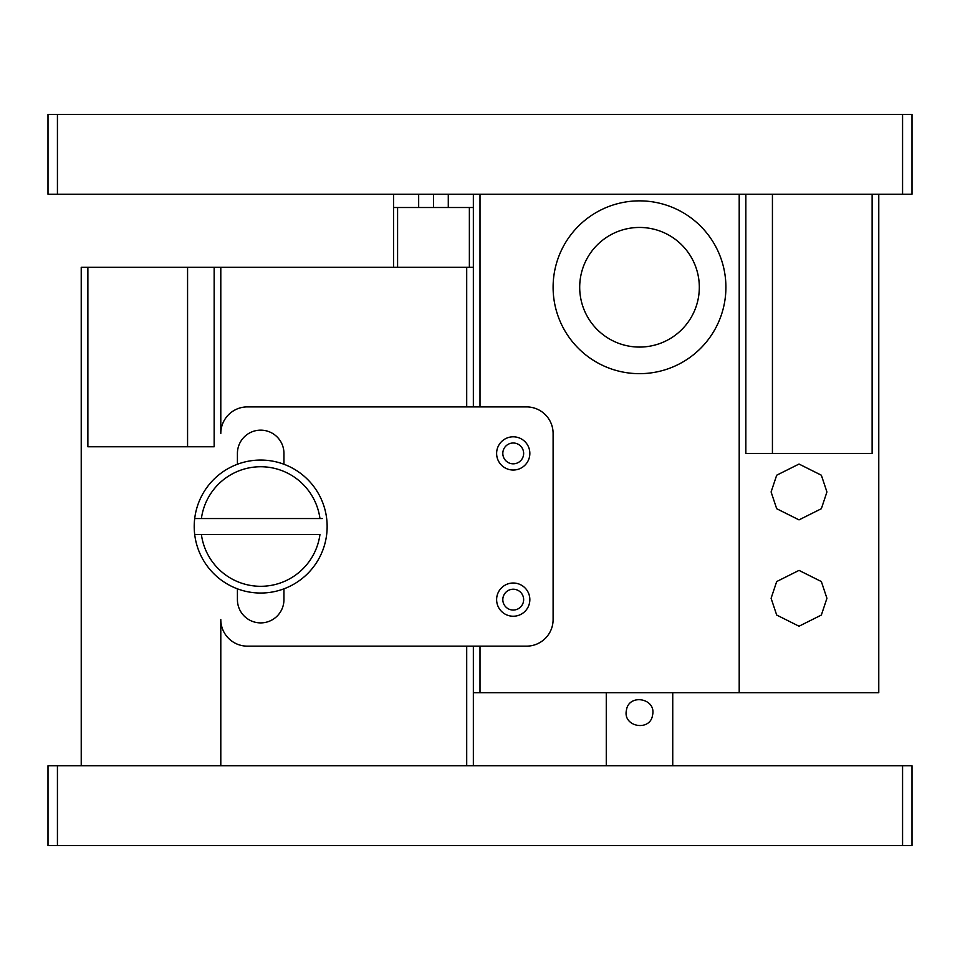 <?xml version="1.0" encoding="UTF-8"?>
<svg xmlns="http://www.w3.org/2000/svg" width="960" height="960" viewBox="0 0 960 960"><rect width="100%" height="100%" fill="white"/><g stroke="black" fill="none" stroke-linecap="round" stroke-linejoin="round"><path stroke-width="1.44" d="M57.432 194.22L48 194.22L48 114.456L912 114.456L912 194.22L57.432 194.22L57.432 114.456M902.568 114.456L902.568 194.22M57.432 765.78L48 765.78L48 845.544L902.568 845.544L902.568 765.78L57.432 765.78L57.432 845.544M902.568 845.544L912 845.544L912 765.78L902.568 765.78M579.696 287.256A59.82 59.82 0 0 1 669.42 235.464A59.82 59.82 0 0 1 669.42 339.06A59.82 59.82 0 0 1 579.696 287.256A59.82 59.82 0 0 1 639.504 227.448A59.82 59.82 0 0 1 699.324 287.256A59.82 59.82 0 0 1 639.504 347.076A59.82 59.82 0 0 1 579.696 287.256M553.104 287.256A86.4 86.4 0 0 1 682.704 212.436A86.4 86.4 0 0 1 682.704 362.088A86.4 86.4 0 0 1 553.104 287.256M523.644 453.42A10.416 10.416 0 0 0 508.02 444.396A10.416 10.416 0 0 0 508.02 462.432A10.416 10.416 0 0 0 523.644 453.42M523.644 599.628A10.416 10.416 0 0 0 508.02 590.616A10.416 10.416 0 0 0 508.02 608.652A10.416 10.416 0 0 0 523.644 599.628M529.848 453.42A16.62 16.62 0 0 1 504.924 467.808A16.62 16.62 0 0 1 504.924 439.032A16.62 16.62 0 0 1 529.848 453.42M529.848 599.628A16.62 16.62 0 0 1 504.924 614.016A16.62 16.62 0 0 1 504.924 585.24A16.62 16.62 0 0 1 529.848 599.628M237.42 464.268L237.42 453.42A23.256 23.256 0 0 1 260.676 430.152A23.256 23.256 0 0 1 283.944 453.42L283.944 464.268M237.42 588.78L237.42 599.628A23.256 23.256 0 0 0 260.676 622.896A23.256 23.256 0 0 0 283.944 599.628L283.944 588.78M473.352 194.22L473.352 267.324L220.8 267.324L220.8 433.476A26.58 26.58 0 0 1 247.38 406.896L526.524 406.896A26.58 26.58 0 0 1 553.104 433.476L553.104 619.572A26.58 26.58 0 0 1 526.524 646.152L247.38 646.152A26.58 26.58 0 0 1 220.8 619.572L220.8 765.78M418.668 194.22L418.668 207.504M433.476 207.504L433.476 194.22M448.284 207.504L448.284 194.22M745.848 194.22L745.848 453.42L872.124 453.42L872.124 194.22M771.096 491.964L776.688 508.716L799.02 519.876L821.352 508.716L826.932 491.964L821.352 475.212L799.02 464.052L776.688 475.212L771.096 491.964M771.096 598.296L776.688 615.048L799.02 626.22L821.352 615.048L826.932 598.296L821.352 581.556L799.02 570.384L776.688 581.556L771.096 598.296M480 646.152L480 692.676L473.352 692.676M469.368 267.324L469.368 207.504L393.6 207.504L393.6 194.22M878.772 194.22L878.772 692.676L480 692.676M739.2 194.22L739.2 692.676M480 194.22L480 406.896M199.056 534.504L194.7 534.504A66.456 66.456 0 0 0 326.664 534.504A66.456 66.456 0 0 0 260.676 460.056A66.456 66.456 0 0 0 194.7 518.544L201.396 518.544L194.7 518.544A66.456 66.456 0 0 0 194.7 534.504L319.956 534.504A59.82 59.82 0 0 1 201.396 534.504M322.308 518.544L201.396 518.544A59.82 59.82 0 0 1 319.956 518.544M473.352 207.504L469.368 207.504M393.6 267.324L393.6 207.504M397.584 207.504L397.584 267.324M466.704 765.78L466.704 646.152M466.704 406.896L466.704 267.324M473.352 267.324L473.352 406.896M473.352 646.152L473.352 765.78M220.8 267.324L214.152 267.324L214.152 446.772L87.876 446.772L87.876 267.324L81.228 267.324L81.228 765.78M214.152 267.324L87.876 267.324M606.276 765.78L606.276 692.676M626.448 710.16C628.776 693.216 656.556 698.292 652.572 715.092C650.256 731.976 622.464 726.96 626.448 710.16M772.428 194.22L772.428 453.42M187.572 446.772L187.572 267.324M672.744 765.78L672.744 692.676"/></g></svg>
